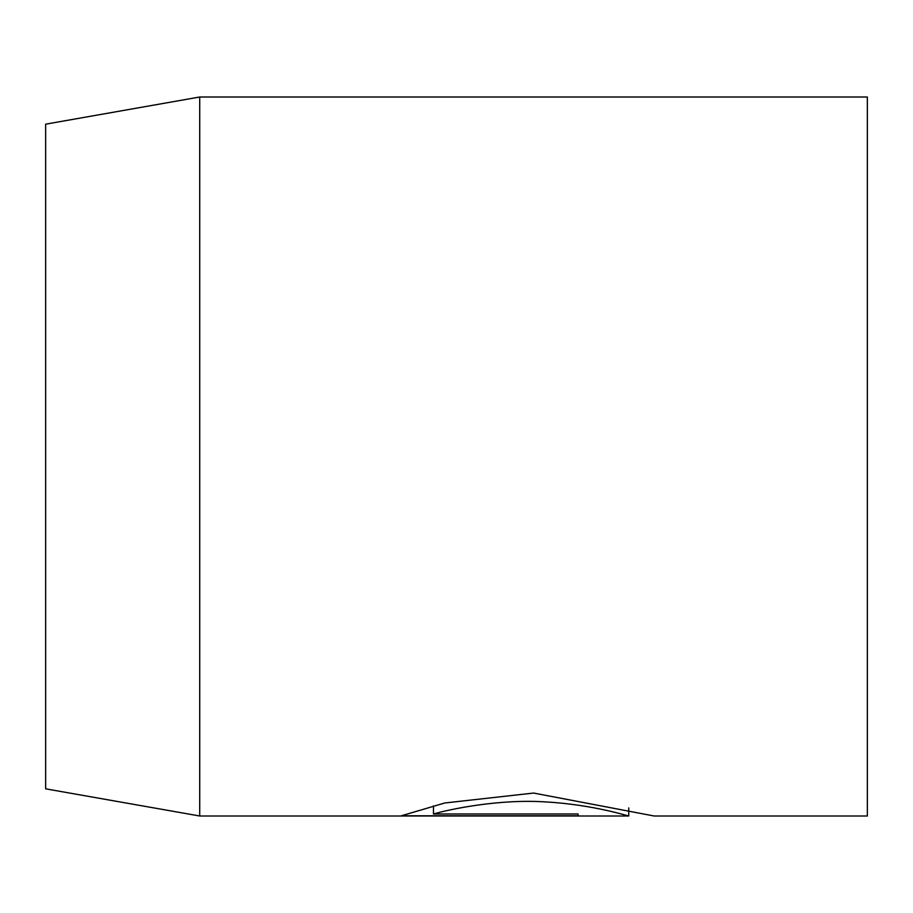 <?xml version="1.0" encoding="UTF-8"?>
<svg xmlns="http://www.w3.org/2000/svg" width="913" height="913" viewBox="0 0 913 913"><rect width="100%" height="100%" fill="white"/><g stroke="black" fill="none" stroke-linecap="round" stroke-linejoin="round"><path stroke-width="1.37" d="M628.749 807.902L628.749 815.994C629.456 816.427 593.256 804.661 546.807 802.002C500.29 798.67 450.269 809.089 433.47 813.997L578.077 813.997L578.077 815.777L401.378 815.777L444.722 802.995L533.614 793.055L654.073 815.994L867.35 815.994L867.35 97.006L199.719 97.006L199.719 815.994L45.65 788.832L45.65 124.168L199.719 97.006M578.077 813.997L578.077 815.777M433.47 805.837L433.47 813.997M628.737 815.994L199.719 815.994"/></g></svg>
